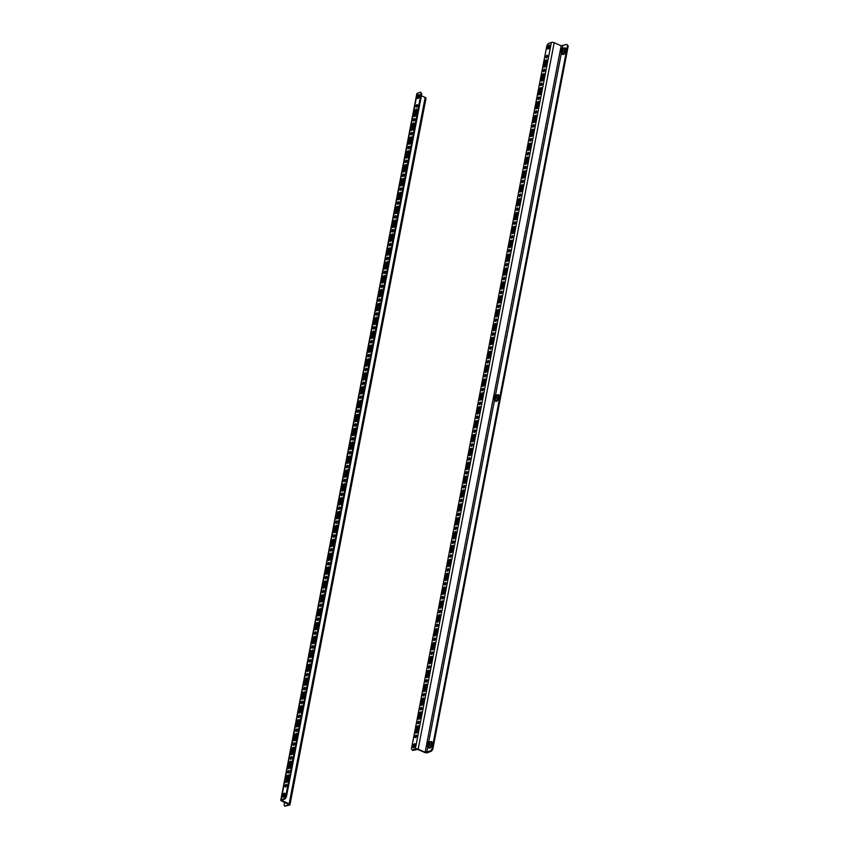 <?xml version="1.0" encoding="UTF-8"?>
<svg xmlns="http://www.w3.org/2000/svg" width="849" height="849" viewBox="0 0 849 849"><rect width="100%" height="100%" fill="white"/><g stroke="black" fill="none" stroke-linecap="round" stroke-linejoin="round"><path stroke-width="1.27" d="M547.467 47.533A2.133 1.019 113.6 0 1 549.526 45.124A2.133 1.019 113.6 0 1 549.887 46.61A2.133 1.019 113.6 0 1 547.817 49.03A2.133 1.019 113.6 0 1 547.467 47.533M548.252 49.03A2.133 1.019 113.6 0 1 548.199 47.852A2.133 1.019 113.6 0 1 549.834 45.443M547.467 56.278A1.369 0.658 -66.4 0 0 547.234 55.323A1.369 0.658 -66.4 0 0 545.907 56.872A1.369 0.658 -66.4 0 0 546.14 57.828A1.369 0.658 -66.4 0 0 547.467 56.278M547.488 55.737A1.369 0.658 -66.4 0 0 546.639 57.191A1.369 0.658 -66.4 0 0 546.618 57.732M544.793 70.149A1.369 0.658 -66.4 0 0 544.559 69.194A1.369 0.658 -66.4 0 0 543.233 70.743A1.369 0.658 -66.4 0 0 543.466 71.709A1.369 0.658 -66.4 0 0 544.793 70.149M544.814 69.607A1.369 0.658 -66.4 0 0 543.965 71.061A1.369 0.658 -66.4 0 0 543.944 71.603M542.118 84.03A1.369 0.658 -66.4 0 0 541.895 83.064A1.369 0.658 -66.4 0 0 540.558 84.613A1.369 0.658 -66.4 0 0 540.792 85.579A1.369 0.658 -66.4 0 0 542.118 84.03M542.15 83.489A1.369 0.658 -66.4 0 0 541.301 84.942A1.369 0.658 -66.4 0 0 541.269 85.484M539.455 97.9A1.369 0.658 -66.4 0 0 539.221 96.935A1.369 0.658 -66.4 0 0 537.895 98.495A1.369 0.658 -66.4 0 0 538.117 99.45A1.369 0.658 -66.4 0 0 539.455 97.9M539.476 97.359A1.369 0.658 -66.4 0 0 538.627 98.813A1.369 0.658 -66.4 0 0 538.606 99.354M536.78 111.771A1.369 0.658 -66.4 0 0 536.547 110.816A1.369 0.658 -66.4 0 0 535.22 112.365A1.369 0.658 -66.4 0 0 535.454 113.32A1.369 0.658 -66.4 0 0 536.78 111.771M536.801 111.23A1.369 0.658 -66.4 0 0 535.952 112.684A1.369 0.658 -66.4 0 0 535.931 113.225M534.106 125.652A1.369 0.658 -66.4 0 0 533.872 124.686A1.369 0.658 -66.4 0 0 532.546 126.236A1.369 0.658 -66.4 0 0 532.779 127.201A1.369 0.658 -66.4 0 0 534.106 125.652M534.127 125.111A1.369 0.658 -66.4 0 0 533.278 126.565A1.369 0.658 -66.4 0 0 533.257 127.095M531.432 139.523A1.369 0.658 -66.4 0 0 531.209 138.557A1.369 0.658 -66.4 0 0 529.872 140.117A1.369 0.658 -66.4 0 0 530.105 141.072A1.369 0.658 -66.4 0 0 531.432 139.523M531.463 138.981A1.369 0.658 -66.4 0 0 530.614 140.435A1.369 0.658 -66.4 0 0 530.583 140.976M528.768 153.393A1.369 0.658 -66.4 0 0 528.534 152.438A1.369 0.658 -66.4 0 0 527.208 153.987A1.369 0.658 -66.4 0 0 527.431 154.942A1.369 0.658 -66.4 0 0 528.768 153.393M528.789 152.852A1.369 0.658 -66.4 0 0 527.94 154.306A1.369 0.658 -66.4 0 0 527.919 154.847M526.093 167.264A1.369 0.658 -66.4 0 0 525.86 166.308A1.369 0.658 -66.4 0 0 524.533 167.858A1.369 0.658 -66.4 0 0 524.767 168.824A1.369 0.658 -66.4 0 0 526.093 167.264M526.115 166.733A1.369 0.658 -66.4 0 0 525.266 168.187A1.369 0.658 -66.4 0 0 525.244 168.718M523.419 181.145A1.369 0.658 -66.4 0 0 523.186 180.179A1.369 0.658 -66.4 0 0 521.859 181.739A1.369 0.658 -66.4 0 0 522.093 182.694A1.369 0.658 -66.4 0 0 523.419 181.145M523.44 180.604A1.369 0.658 -66.4 0 0 522.591 182.057A1.369 0.658 -66.4 0 0 522.57 182.599M520.745 195.015A1.369 0.658 -66.4 0 0 520.522 194.06A1.369 0.658 -66.4 0 0 519.185 195.61A1.369 0.658 -66.4 0 0 519.418 196.565A1.369 0.658 -66.4 0 0 520.745 195.015M520.777 194.474A1.369 0.658 -66.4 0 0 519.928 195.928A1.369 0.658 -66.4 0 0 519.896 196.469M518.081 208.886A1.369 0.658 -66.4 0 0 517.848 207.931A1.369 0.658 -66.4 0 0 516.521 209.48A1.369 0.658 -66.4 0 0 516.744 210.446A1.369 0.658 -66.4 0 0 518.081 208.886M518.102 208.355A1.369 0.658 -66.4 0 0 517.253 209.799A1.369 0.658 -66.4 0 0 517.232 210.34M515.407 222.767A1.369 0.658 -66.4 0 0 515.173 221.801A1.369 0.658 -66.4 0 0 513.847 223.351A1.369 0.658 -66.4 0 0 514.08 224.316A1.369 0.658 -66.4 0 0 515.407 222.767M515.428 222.226A1.369 0.658 -66.4 0 0 514.579 223.68A1.369 0.658 -66.4 0 0 514.558 224.221M512.732 236.638A1.369 0.658 -66.4 0 0 512.499 235.682A1.369 0.658 -66.4 0 0 511.172 237.232A1.369 0.658 -66.4 0 0 511.406 238.187A1.369 0.658 -66.4 0 0 512.732 236.638M512.754 236.096A1.369 0.658 -66.4 0 0 511.905 237.55A1.369 0.658 -66.4 0 0 511.883 238.091M510.058 250.508A1.369 0.658 -66.4 0 0 509.835 249.553A1.369 0.658 -66.4 0 0 508.498 251.102A1.369 0.658 -66.4 0 0 508.731 252.057A1.369 0.658 -66.4 0 0 510.058 250.508M510.09 249.967A1.369 0.658 -66.4 0 0 509.241 251.421A1.369 0.658 -66.4 0 0 509.209 251.962M507.394 264.389A1.369 0.658 -66.4 0 0 507.161 263.423A1.369 0.658 -66.4 0 0 505.834 264.973A1.369 0.658 -66.4 0 0 506.057 265.939A1.369 0.658 -66.4 0 0 507.394 264.389M507.415 263.848A1.369 0.658 -66.4 0 0 506.566 265.302A1.369 0.658 -66.4 0 0 506.545 265.833M504.72 278.26A1.369 0.658 -66.4 0 0 504.486 277.294A1.369 0.658 -66.4 0 0 503.16 278.854A1.369 0.658 -66.4 0 0 503.393 279.809A1.369 0.658 -66.4 0 0 504.72 278.26M504.741 277.719A1.369 0.658 -66.4 0 0 503.892 279.172A1.369 0.658 -66.4 0 0 503.871 279.714M502.046 292.13A1.369 0.658 -66.4 0 0 501.812 291.175A1.369 0.658 -66.4 0 0 500.486 292.725A1.369 0.658 -66.4 0 0 500.719 293.68A1.369 0.658 -66.4 0 0 502.046 292.13M502.067 291.589A1.369 0.658 -66.4 0 0 501.218 293.043A1.369 0.658 -66.4 0 0 501.197 293.584M499.371 306.001A1.369 0.658 -66.4 0 0 499.148 305.046A1.369 0.658 -66.4 0 0 497.811 306.595A1.369 0.658 -66.4 0 0 498.045 307.561A1.369 0.658 -66.4 0 0 499.371 306.001M499.403 305.47A1.369 0.658 -66.4 0 0 498.554 306.924A1.369 0.658 -66.4 0 0 498.522 307.455M496.707 319.882A1.369 0.658 -66.4 0 0 496.474 318.916A1.369 0.658 -66.4 0 0 495.147 320.476A1.369 0.658 -66.4 0 0 495.37 321.431A1.369 0.658 -66.4 0 0 496.707 319.882M496.729 319.341A1.369 0.658 -66.4 0 0 495.88 320.795A1.369 0.658 -66.4 0 0 495.858 321.336M494.033 333.753A1.369 0.658 -66.4 0 0 493.8 332.797A1.369 0.658 -66.4 0 0 492.473 334.347A1.369 0.658 -66.4 0 0 492.707 335.302A1.369 0.658 -66.4 0 0 494.033 333.753M494.054 333.211A1.369 0.658 -66.4 0 0 493.205 334.665A1.369 0.658 -66.4 0 0 493.184 335.206M491.359 347.623A1.369 0.658 -66.4 0 0 491.125 346.668A1.369 0.658 -66.4 0 0 489.799 348.217A1.369 0.658 -66.4 0 0 490.032 349.183A1.369 0.658 -66.4 0 0 491.359 347.623M491.38 347.092A1.369 0.658 -66.4 0 0 490.531 348.536A1.369 0.658 -66.4 0 0 490.51 349.077M488.684 361.504A1.369 0.658 -66.4 0 0 488.462 360.538A1.369 0.658 -66.4 0 0 487.124 362.088A1.369 0.658 -66.4 0 0 487.358 363.054A1.369 0.658 -66.4 0 0 488.684 361.504M488.716 360.963A1.369 0.658 -66.4 0 0 487.867 362.417A1.369 0.658 -66.4 0 0 487.835 362.958M486.021 375.375A1.369 0.658 -66.4 0 0 485.787 374.42A1.369 0.658 -66.4 0 0 484.461 375.969A1.369 0.658 -66.4 0 0 484.683 376.924A1.369 0.658 -66.4 0 0 486.021 375.375M486.042 374.834A1.369 0.658 -66.4 0 0 485.193 376.287A1.369 0.658 -66.4 0 0 485.172 376.829M483.346 389.245A1.369 0.658 -66.4 0 0 483.113 388.29A1.369 0.658 -66.4 0 0 481.786 389.84A1.369 0.658 -66.4 0 0 482.02 390.805A1.369 0.658 -66.4 0 0 483.346 389.245M483.368 388.704A1.369 0.658 -66.4 0 0 482.519 390.158A1.369 0.658 -66.4 0 0 482.497 390.699M480.672 403.126A1.369 0.658 -66.4 0 0 480.438 402.161A1.369 0.658 -66.4 0 0 479.112 403.71A1.369 0.658 -66.4 0 0 479.345 404.676A1.369 0.658 -66.4 0 0 480.672 403.126M480.693 402.585A1.369 0.658 -66.4 0 0 479.844 404.039A1.369 0.658 -66.4 0 0 479.823 404.58M477.998 416.997A1.369 0.658 -66.4 0 0 477.775 416.031A1.369 0.658 -66.4 0 0 476.448 417.591A1.369 0.658 -66.4 0 0 476.671 418.546A1.369 0.658 -66.4 0 0 477.998 416.997M478.029 416.456A1.369 0.658 -66.4 0 0 477.18 417.91A1.369 0.658 -66.4 0 0 477.149 418.451M475.334 430.868A1.369 0.658 -66.4 0 0 475.1 429.912A1.369 0.658 -66.4 0 0 473.774 431.462A1.369 0.658 -66.4 0 0 473.997 432.417A1.369 0.658 -66.4 0 0 475.334 430.868M475.355 430.326A1.369 0.658 -66.4 0 0 474.506 431.78A1.369 0.658 -66.4 0 0 474.485 432.321M472.66 444.749A1.369 0.658 -66.4 0 0 472.426 443.783A1.369 0.658 -66.4 0 0 471.099 445.332A1.369 0.658 -66.4 0 0 471.333 446.298A1.369 0.658 -66.4 0 0 472.66 444.749M472.681 444.207A1.369 0.658 -66.4 0 0 471.832 445.661A1.369 0.658 -66.4 0 0 471.811 446.192M469.985 458.619A1.369 0.658 -66.4 0 0 469.762 457.653A1.369 0.658 -66.4 0 0 468.425 459.213A1.369 0.658 -66.4 0 0 468.659 460.169A1.369 0.658 -66.4 0 0 469.985 458.619M470.006 458.078A1.369 0.658 -66.4 0 0 469.157 459.532A1.369 0.658 -66.4 0 0 469.136 460.073M467.311 472.49A1.369 0.658 -66.4 0 0 467.088 471.535A1.369 0.658 -66.4 0 0 465.761 473.084A1.369 0.658 -66.4 0 0 465.984 474.039A1.369 0.658 -66.4 0 0 467.311 472.49M467.343 471.948A1.369 0.658 -66.4 0 0 466.494 473.402A1.369 0.658 -66.4 0 0 466.462 473.944M464.647 486.36A1.369 0.658 -66.4 0 0 464.414 485.405A1.369 0.658 -66.4 0 0 463.087 486.955A1.369 0.658 -66.4 0 0 463.31 487.92A1.369 0.658 -66.4 0 0 464.647 486.36M464.668 485.83A1.369 0.658 -66.4 0 0 463.819 487.273A1.369 0.658 -66.4 0 0 463.798 487.814M461.973 500.241A1.369 0.658 -66.4 0 0 461.739 499.276A1.369 0.658 -66.4 0 0 460.413 500.836A1.369 0.658 -66.4 0 0 460.646 501.791A1.369 0.658 -66.4 0 0 461.973 500.241M461.994 499.7A1.369 0.658 -66.4 0 0 461.145 501.154A1.369 0.658 -66.4 0 0 461.124 501.695M459.298 514.112A1.369 0.658 -66.4 0 0 459.076 513.157A1.369 0.658 -66.4 0 0 457.738 514.706A1.369 0.658 -66.4 0 0 457.972 515.661A1.369 0.658 -66.4 0 0 459.298 514.112M459.32 513.571A1.369 0.658 -66.4 0 0 458.471 515.025A1.369 0.658 -66.4 0 0 458.449 515.566M456.624 527.982A1.369 0.658 -66.4 0 0 456.401 527.027A1.369 0.658 -66.4 0 0 455.075 528.577A1.369 0.658 -66.4 0 0 455.297 529.543A1.369 0.658 -66.4 0 0 456.624 527.982M456.656 527.452A1.369 0.658 -66.4 0 0 455.807 528.895A1.369 0.658 -66.4 0 0 455.786 529.436M453.96 541.864A1.369 0.658 -66.4 0 0 453.727 540.898A1.369 0.658 -66.4 0 0 452.4 542.447A1.369 0.658 -66.4 0 0 452.623 543.413A1.369 0.658 -66.4 0 0 453.96 541.864M453.982 541.322A1.369 0.658 -66.4 0 0 453.133 542.776A1.369 0.658 -66.4 0 0 453.111 543.318M451.286 555.734A1.369 0.658 -66.4 0 0 451.052 554.779A1.369 0.658 -66.4 0 0 449.726 556.328A1.369 0.658 -66.4 0 0 449.959 557.284A1.369 0.658 -66.4 0 0 451.286 555.734M451.307 555.193A1.369 0.658 -66.4 0 0 450.458 556.647A1.369 0.658 -66.4 0 0 450.437 557.188M448.612 569.605A1.369 0.658 -66.4 0 0 448.389 568.65A1.369 0.658 -66.4 0 0 447.052 570.199A1.369 0.658 -66.4 0 0 447.285 571.154A1.369 0.658 -66.4 0 0 448.612 569.605M448.633 569.063A1.369 0.658 -66.4 0 0 447.784 570.517A1.369 0.658 -66.4 0 0 447.763 571.059M445.937 583.486A1.369 0.658 -66.4 0 0 445.714 582.52A1.369 0.658 -66.4 0 0 444.388 584.07A1.369 0.658 -66.4 0 0 444.611 585.035A1.369 0.658 -66.4 0 0 445.937 583.486M445.969 582.945A1.369 0.658 -66.4 0 0 445.12 584.399A1.369 0.658 -66.4 0 0 445.099 584.929M443.274 597.356A1.369 0.658 -66.4 0 0 443.04 596.391A1.369 0.658 -66.4 0 0 441.713 597.951A1.369 0.658 -66.4 0 0 441.936 598.906A1.369 0.658 -66.4 0 0 443.274 597.356M443.295 596.815A1.369 0.658 -66.4 0 0 442.446 598.269A1.369 0.658 -66.4 0 0 442.425 598.81M440.599 611.227A1.369 0.658 -66.4 0 0 440.366 610.272A1.369 0.658 -66.4 0 0 439.039 611.821A1.369 0.658 -66.4 0 0 439.273 612.776A1.369 0.658 -66.4 0 0 440.599 611.227M440.62 610.686A1.369 0.658 -66.4 0 0 439.771 612.14A1.369 0.658 -66.4 0 0 439.75 612.681M437.925 625.097A1.369 0.658 -66.4 0 0 437.702 624.142A1.369 0.658 -66.4 0 0 436.365 625.692A1.369 0.658 -66.4 0 0 436.598 626.658A1.369 0.658 -66.4 0 0 437.925 625.097M437.946 624.567A1.369 0.658 -66.4 0 0 437.097 626.021A1.369 0.658 -66.4 0 0 437.076 626.551M435.25 638.979A1.369 0.658 -66.4 0 0 435.028 638.013A1.369 0.658 -66.4 0 0 433.701 639.573A1.369 0.658 -66.4 0 0 433.924 640.528A1.369 0.658 -66.4 0 0 435.25 638.979M435.282 638.437A1.369 0.658 -66.4 0 0 434.433 639.891A1.369 0.658 -66.4 0 0 434.412 640.433M432.587 652.849A1.369 0.658 -66.4 0 0 432.353 651.894A1.369 0.658 -66.4 0 0 431.027 653.443A1.369 0.658 -66.4 0 0 431.25 654.399A1.369 0.658 -66.4 0 0 432.587 652.849M432.608 652.308A1.369 0.658 -66.4 0 0 431.759 653.762A1.369 0.658 -66.4 0 0 431.738 654.303M429.912 666.72A1.369 0.658 -66.4 0 0 429.679 665.765A1.369 0.658 -66.4 0 0 428.352 667.314A1.369 0.658 -66.4 0 0 428.586 668.28A1.369 0.658 -66.4 0 0 429.912 666.72M429.934 666.189A1.369 0.658 -66.4 0 0 429.085 667.632A1.369 0.658 -66.4 0 0 429.063 668.174M427.238 680.601A1.369 0.658 -66.4 0 0 427.015 679.635A1.369 0.658 -66.4 0 0 425.678 681.185A1.369 0.658 -66.4 0 0 425.911 682.15A1.369 0.658 -66.4 0 0 427.238 680.601M427.259 680.06A1.369 0.658 -66.4 0 0 426.421 681.514A1.369 0.658 -66.4 0 0 426.389 682.055M424.564 694.471A1.369 0.658 -66.4 0 0 424.341 693.516A1.369 0.658 -66.4 0 0 423.014 695.066A1.369 0.658 -66.4 0 0 423.237 696.021A1.369 0.658 -66.4 0 0 424.564 694.471M424.596 693.93A1.369 0.658 -66.4 0 0 423.747 695.384A1.369 0.658 -66.4 0 0 423.725 695.925M421.9 708.342A1.369 0.658 -66.4 0 0 421.666 707.387A1.369 0.658 -66.4 0 0 420.34 708.936A1.369 0.658 -66.4 0 0 420.563 709.902A1.369 0.658 -66.4 0 0 421.9 708.342M421.921 707.801A1.369 0.658 -66.4 0 0 421.072 709.255A1.369 0.658 -66.4 0 0 421.051 709.796M419.226 722.223A1.369 0.658 -66.4 0 0 418.992 721.257A1.369 0.658 -66.4 0 0 417.666 722.807A1.369 0.658 -66.4 0 0 417.899 723.773A1.369 0.658 -66.4 0 0 419.226 722.223M419.247 721.682A1.369 0.658 -66.4 0 0 418.398 723.136A1.369 0.658 -66.4 0 0 418.377 723.666M416.551 736.094A1.369 0.658 -66.4 0 0 416.328 735.128A1.369 0.658 -66.4 0 0 414.991 736.688A1.369 0.658 -66.4 0 0 415.225 737.643A1.369 0.658 -66.4 0 0 416.551 736.094M416.572 735.552A1.369 0.658 -66.4 0 0 415.734 737.006A1.369 0.658 -66.4 0 0 415.702 737.548M415.341 745.295A2.133 1.019 -66.4 0 0 414.981 743.798A2.133 1.019 -66.4 0 0 412.922 746.218A2.133 1.019 -66.4 0 0 413.272 747.714A2.133 1.019 -66.4 0 0 415.341 745.295M415.288 744.117A2.133 1.019 -66.4 0 0 413.654 746.536A2.133 1.019 -66.4 0 0 413.707 747.714M566.771 44.413L568.225 45.995L566.771 44.413L561.168 45.782L554.195 42.726A2.059 0.764 -169.1 0 0 551.372 42.45L548.21 43.649L546.852 45.708L411.447 748.829L412.901 750.42L417.634 749.38L424.606 752.426A2.059 0.764 10.9 0 0 427.429 752.713L431.462 751.185L430.73 750.856L425.126 752.235L418.154 749.179A2.059 0.764 -169.1 0 0 415.331 748.903L412.168 750.102M430.73 750.856L432.088 748.797L432.82 749.126L568.225 45.995M432.82 749.126L431.462 751.185M432.088 748.797L567.482 45.676M546.714 59.78L545.323 60.311L543.986 67.241L545.376 66.721L546.714 59.78M544.039 73.651L542.649 74.181L541.322 81.111L542.702 80.591L544.039 73.651M541.365 87.532L539.985 88.052L538.648 94.992L540.028 94.462L541.365 87.532M538.701 101.402L537.311 101.922L535.974 108.863L537.364 108.343L538.701 101.402M536.027 115.273L534.637 115.804L533.299 122.734L534.69 122.214L536.027 115.273M533.352 129.144L531.962 129.674L530.636 136.615L532.015 136.084L533.352 129.144M530.678 143.025L529.298 143.545L527.961 150.485L529.341 149.955L530.678 143.025M528.014 156.895L526.624 157.426L525.287 164.356L526.677 163.836L528.014 156.895M525.34 170.766L523.95 171.296L522.613 178.237L524.003 177.706L525.34 170.766M522.666 184.647L521.275 185.167L519.949 192.107L521.328 191.577L522.666 184.647M519.991 198.517L518.612 199.048L517.274 205.978L518.654 205.458L519.991 198.517M517.328 212.388L515.937 212.919L514.6 219.859L515.99 219.329L517.328 212.388M514.653 226.269L513.263 226.789L511.926 233.73L513.316 233.199L514.653 226.269M511.979 240.14L510.589 240.66L509.262 247.6L510.642 247.08L511.979 240.14M509.304 254.01L507.925 254.541L506.588 261.471L507.967 260.951L509.304 254.01M506.641 267.891L505.251 268.411L503.913 275.352L505.304 274.821L506.641 267.891M503.966 281.762L502.576 282.282L501.239 289.222L502.629 288.692L503.966 281.762M501.292 295.632L499.902 296.163L498.575 303.093L499.955 302.573L501.292 295.632M498.618 309.503L497.238 310.034L495.901 316.974L497.281 316.444L498.618 309.503M495.954 323.384L494.564 323.904L493.227 330.845L494.617 330.314L495.954 323.384M493.28 337.255L491.889 337.785L490.552 344.715L491.942 344.195L493.28 337.255M490.605 351.125L489.215 351.656L487.888 358.596L489.268 358.066L490.605 351.125M487.931 365.006L486.551 365.526L485.214 372.467L486.594 371.936L487.931 365.006M485.267 378.877L483.877 379.407L482.54 386.337L483.93 385.817L485.267 378.877M482.593 392.747L481.203 393.278L479.865 400.208L481.256 399.688L482.593 392.747M479.918 406.629L478.528 407.149L477.202 414.089L478.581 413.559L479.918 406.629M477.244 420.499L475.864 421.019L474.527 427.96L475.907 427.429L477.244 420.499M474.58 434.37L473.19 434.9L471.853 441.83L473.243 441.31L474.58 434.37M471.906 448.24L470.516 448.771L469.179 455.711L470.569 455.181L471.906 448.24M469.232 462.121L467.841 462.641L466.515 469.582L467.895 469.051L469.232 462.121M466.557 475.992L465.178 476.522L463.841 483.452L465.22 482.932L466.557 475.992M463.894 489.862L462.503 490.393L461.166 497.334L462.556 496.803L463.894 489.862M461.219 503.744L459.829 504.264L458.492 511.204L459.882 510.673L461.219 503.744M458.545 517.614L457.155 518.145L455.828 525.075L457.208 524.555L458.545 517.614M455.871 531.485L454.491 532.015L453.154 538.945L454.533 538.425L455.871 531.485M453.207 545.366L451.817 545.886L450.479 552.826L451.87 552.296L453.207 545.366M450.532 559.236L449.142 559.756L447.805 566.697L449.195 566.177L450.532 559.236M447.858 573.107L446.478 573.637L445.141 580.567L446.521 580.047L447.858 573.107M445.184 586.977L443.804 587.508L442.467 594.449L443.847 593.918L445.184 586.977M442.52 600.859L441.13 601.379L439.793 608.319L441.183 607.788L442.52 600.859M439.846 614.729L438.455 615.26L437.118 622.19L438.509 621.67L439.846 614.729M437.171 628.6L435.792 629.13L434.455 636.071L435.834 635.54L437.171 628.6M434.497 642.481L433.117 643.001L431.78 649.941L433.17 649.411L434.497 642.481M431.833 656.351L430.443 656.882L429.106 663.812L430.496 663.292L431.833 656.351M429.159 670.222L427.769 670.752L426.431 677.693L427.822 677.162L429.159 670.222M426.485 684.103L425.105 684.623L423.768 691.564L425.147 691.033L426.485 684.103M423.81 697.974L422.431 698.494L421.093 705.434L422.484 704.914L423.81 697.974M421.146 711.844L419.756 712.375L418.419 719.305L419.809 718.785L421.146 711.844M418.472 725.725L417.082 726.245L415.745 733.186L417.135 732.655L418.472 725.725M418.345 726.373L416.604 732.857M421.019 712.491L419.279 718.986M423.693 698.621L421.953 705.105M426.357 684.75L424.627 691.235M429.032 670.869L427.291 677.364M431.706 656.999L429.965 663.494M434.38 643.128L432.64 649.612M437.044 629.247L435.314 635.742M439.718 615.376L437.978 621.871M442.393 601.506L440.652 607.99M445.067 587.625L443.327 594.12M447.731 573.754L446.001 580.249M450.405 559.884L448.665 566.368M453.079 546.013L451.339 552.497M455.754 532.132L454.013 538.627M458.418 518.261L456.688 524.746M461.092 504.391L459.351 510.875M463.766 490.51L462.026 497.005M466.441 476.639L464.7 483.134M469.104 462.769L467.375 469.253M471.779 448.888L470.038 455.382M474.453 435.017L472.713 441.512M477.127 421.146L475.387 427.631M479.791 407.276L478.061 413.76M482.465 393.395L480.725 399.89M485.14 379.524L483.399 386.008M487.814 365.654L486.074 372.138M490.478 351.773L488.748 358.267M493.152 337.902L491.412 344.397M495.827 324.031L494.086 330.516M498.501 310.15L496.761 316.645M501.165 296.28L499.435 302.775M503.839 282.409L502.099 288.893M506.513 268.539L504.773 275.023M509.188 254.658L507.447 261.152M511.851 240.787L510.122 247.271M514.526 226.916L512.785 233.401M517.2 213.035L515.46 219.53M519.875 199.165L518.134 205.649M522.538 185.294L520.798 191.778M525.213 171.413L523.472 177.908M527.887 157.543L526.147 164.037M530.561 143.672L528.821 150.156M533.225 129.791L531.485 136.286M535.899 115.92L534.159 122.415M538.574 102.05L536.833 108.534M541.248 88.179L539.508 94.663M543.912 74.298L542.171 80.793M546.586 60.428L544.846 66.912M417.814 726.564L417.082 726.245M420.488 712.693L419.756 712.375M423.163 698.823L422.431 698.494M425.837 684.941L425.105 684.623M428.501 671.071L427.769 670.752M431.175 657.2L430.443 656.882M433.85 643.33L433.117 643.001M436.524 629.449L435.792 629.13M439.188 615.578L438.455 615.26M441.862 601.708L441.13 601.379M444.536 587.826L443.804 587.508M447.211 573.956L446.478 573.637M449.874 560.085L449.142 559.756M452.549 546.204L451.817 545.886M455.223 532.334L454.491 532.015M457.898 518.463L457.155 518.145M460.561 504.593L459.829 504.264M463.236 490.711L462.503 490.393M465.91 476.841L465.178 476.522M468.584 462.97L467.841 462.641M471.248 449.089L470.516 448.771M473.922 435.219L473.19 434.9M476.597 421.348L475.864 421.019M479.271 407.467L478.528 407.149M481.935 393.596L481.203 393.278M484.609 379.726L483.877 379.407M487.284 365.845L486.551 365.526M489.958 351.974L489.215 351.656M492.622 338.104L491.889 337.785M495.296 324.233L494.564 323.904M497.97 310.352L497.238 310.034M500.645 296.481L499.902 296.163M503.308 282.611L502.576 282.282M505.983 268.73L505.251 268.411M508.657 254.859L507.925 254.541M511.331 240.989L510.589 240.66M513.995 227.108L513.263 226.789M516.67 213.237L515.937 212.919M519.344 199.366L518.612 199.048M522.018 185.496L521.275 185.167M524.682 171.615L523.95 171.296M527.356 157.744L526.624 157.426M530.031 143.874L529.298 143.545M532.705 129.993L531.962 129.674M535.369 116.122L534.637 115.804M538.043 102.251L537.311 101.922M540.717 88.37L539.985 88.052M543.392 74.5L542.649 74.181M546.056 60.629L545.323 60.311M428.989 743.607A1.528 0.732 -66.4 0 0 429.021 743.289A1.528 0.732 -66.4 0 0 428.289 742.588A1.528 0.732 -66.4 0 0 427.259 744.265A1.528 0.732 -66.4 0 0 428.267 745.029A1.528 0.732 -66.4 0 0 428.989 743.607M428.321 744.966A1.284 0.616 113.6 0 1 427.747 745.167A1.284 0.616 113.6 0 1 427.535 744.265A1.284 0.616 113.6 0 1 428.766 742.822A1.284 0.616 113.6 0 1 429.021 743.374M431.154 745.528L429.509 744.796L427.875 746.6L429.435 747.438L430.942 745.422L431.43 742.864L430.294 742.1L431.674 742.833L431.154 745.528L429.435 747.438L428.236 746.642M427.875 746.6L426.729 745.846L426.739 744.456L426.729 745.846M430.475 742.037L428.862 741.474L429.997 742.228L429.509 744.796M427.8 742.27A2.441 1.167 -66.4 0 0 426.739 744.456A2.441 1.167 -66.4 0 0 426.676 745.252A2.441 1.167 -66.4 0 0 427.058 746.122A2.441 1.167 -66.4 0 0 428.448 745.592A2.441 1.167 -66.4 0 0 429.509 743.406A2.441 1.167 -66.4 0 0 429.18 741.75A2.441 1.167 -66.4 0 0 428.108 741.973A2.441 1.167 -66.4 0 0 427.8 742.27L428.862 741.474M431.674 742.833L429.997 742.228M495.774 396.759A1.528 0.732 -66.4 0 0 495.816 396.451A1.528 0.732 -66.4 0 0 495.073 395.751A1.528 0.732 -66.4 0 0 494.044 397.417A1.528 0.732 -66.4 0 0 495.052 398.192A1.528 0.732 -66.4 0 0 495.774 396.759M495.116 398.128A1.284 0.616 113.6 0 1 494.532 398.319A1.284 0.616 113.6 0 1 494.32 397.428A1.284 0.616 113.6 0 1 495.561 395.974A1.284 0.616 113.6 0 1 495.816 396.536M497.949 398.69L496.294 397.948L494.659 399.762L496.23 400.59L497.737 398.584L498.225 396.016L497.27 395.188L498.469 395.984L497.949 398.69L496.23 400.59L495.031 399.794M494.659 399.762L493.524 399.009L493.524 397.619L493.524 399.009M497.27 395.188L495.646 394.636L496.792 395.39L496.294 397.948M494.585 395.432A2.441 1.167 -66.4 0 0 493.524 397.619A2.441 1.167 -66.4 0 0 493.471 398.414A2.441 1.167 -66.4 0 0 493.853 399.274A2.441 1.167 -66.4 0 0 495.232 398.743A2.441 1.167 -66.4 0 0 496.294 396.568A2.441 1.167 -66.4 0 0 495.975 394.902A2.441 1.167 -66.4 0 0 494.903 395.125A2.441 1.167 -66.4 0 0 494.585 395.432L495.646 394.636M498.469 395.984L496.792 395.39M562.569 49.921A1.528 0.732 -66.4 0 0 562.611 49.603A1.528 0.732 -66.4 0 0 561.868 48.902A1.528 0.732 -66.4 0 0 560.839 50.569A1.528 0.732 -66.4 0 0 561.847 51.343A1.528 0.732 -66.4 0 0 562.569 49.921M561.911 51.28A1.284 0.616 113.6 0 1 561.327 51.481A1.284 0.616 113.6 0 1 561.115 50.579A1.284 0.616 113.6 0 1 562.356 49.136A1.284 0.616 113.6 0 1 562.6 49.688M564.734 51.842L563.089 51.11L561.454 52.914L563.014 53.742L564.521 51.736L565.02 49.168L563.874 48.414L565.254 49.146L564.734 51.842L563.014 53.742L561.815 52.946M561.454 52.914L560.319 52.16L560.319 50.77L560.319 52.16M564.054 48.351L562.441 47.788L563.577 48.542L563.089 51.11M561.38 48.584A2.441 1.167 -66.4 0 0 560.319 50.77A2.441 1.167 -66.4 0 0 560.255 51.566A2.441 1.167 -66.4 0 0 560.637 52.426A2.441 1.167 -66.4 0 0 562.027 51.906A2.441 1.167 -66.4 0 0 563.089 49.72A2.441 1.167 -66.4 0 0 562.77 48.064A2.441 1.167 -66.4 0 0 561.698 48.287A2.441 1.167 -66.4 0 0 561.38 48.584L562.441 47.788M565.254 49.146L563.577 48.542M285.052 794.749A2.133 1.019 113.6 0 1 282.993 797.158A2.133 1.019 113.6 0 1 282.632 795.672A2.133 1.019 113.6 0 1 284.702 793.253A2.133 1.019 113.6 0 1 285.052 794.749M283.428 797.169A2.133 1.019 113.6 0 1 283.364 795.991A2.133 1.019 113.6 0 1 284.999 793.571M285.052 786.004A1.369 0.658 -66.4 0 0 285.285 786.959A1.369 0.658 -66.4 0 0 286.612 785.41A1.369 0.658 -66.4 0 0 286.378 784.455A1.369 0.658 -66.4 0 0 285.052 786.004M286.633 784.869A1.369 0.658 -66.4 0 0 285.784 786.323A1.369 0.658 -66.4 0 0 285.763 786.864M287.726 772.134A1.369 0.658 -66.4 0 0 287.96 773.089A1.369 0.658 -66.4 0 0 289.286 771.539A1.369 0.658 -66.4 0 0 289.053 770.574A1.369 0.658 -66.4 0 0 287.726 772.134M289.307 770.998A1.369 0.658 -66.4 0 0 288.458 772.452A1.369 0.658 -66.4 0 0 288.437 772.993M290.4 758.253A1.369 0.658 -66.4 0 0 290.623 759.218A1.369 0.658 -66.4 0 0 291.96 757.669A1.369 0.658 -66.4 0 0 291.727 756.703A1.369 0.658 -66.4 0 0 290.4 758.253M291.982 757.128A1.369 0.658 -66.4 0 0 291.133 758.582A1.369 0.658 -66.4 0 0 291.111 759.112M293.064 744.382A1.369 0.658 -66.4 0 0 293.298 745.337A1.369 0.658 -66.4 0 0 294.624 743.788A1.369 0.658 -66.4 0 0 294.401 742.833A1.369 0.658 -66.4 0 0 293.064 744.382M294.656 743.246A1.369 0.658 -66.4 0 0 293.807 744.7A1.369 0.658 -66.4 0 0 293.775 745.242M295.739 730.511A1.369 0.658 -66.4 0 0 295.972 731.467A1.369 0.658 -66.4 0 0 297.299 729.917A1.369 0.658 -66.4 0 0 297.065 728.951A1.369 0.658 -66.4 0 0 295.739 730.511M297.32 729.376A1.369 0.658 -66.4 0 0 296.471 730.83A1.369 0.658 -66.4 0 0 296.45 731.371M298.413 716.63A1.369 0.658 -66.4 0 0 298.646 717.596A1.369 0.658 -66.4 0 0 299.973 716.047A1.369 0.658 -66.4 0 0 299.739 715.081A1.369 0.658 -66.4 0 0 298.413 716.63M299.994 715.505A1.369 0.658 -66.4 0 0 299.145 716.959A1.369 0.658 -66.4 0 0 299.124 717.501M301.087 702.76A1.369 0.658 -66.4 0 0 301.31 703.725A1.369 0.658 -66.4 0 0 302.647 702.165A1.369 0.658 -66.4 0 0 302.414 701.21A1.369 0.658 -66.4 0 0 301.087 702.76M302.668 701.624A1.369 0.658 -66.4 0 0 301.82 703.078A1.369 0.658 -66.4 0 0 301.798 703.619M303.751 688.889A1.369 0.658 -66.4 0 0 303.984 689.844A1.369 0.658 -66.4 0 0 305.311 688.295A1.369 0.658 -66.4 0 0 305.088 687.34A1.369 0.658 -66.4 0 0 303.751 688.889M305.343 687.754A1.369 0.658 -66.4 0 0 304.494 689.208A1.369 0.658 -66.4 0 0 304.462 689.749M306.425 675.019A1.369 0.658 -66.4 0 0 306.659 675.974A1.369 0.658 -66.4 0 0 307.985 674.424A1.369 0.658 -66.4 0 0 307.752 673.459A1.369 0.658 -66.4 0 0 306.425 675.019M308.007 673.883A1.369 0.658 -66.4 0 0 307.158 675.337A1.369 0.658 -66.4 0 0 307.136 675.878M309.1 661.138A1.369 0.658 -66.4 0 0 309.333 662.103A1.369 0.658 -66.4 0 0 310.66 660.543A1.369 0.658 -66.4 0 0 310.426 659.588A1.369 0.658 -66.4 0 0 309.1 661.138M310.681 660.013A1.369 0.658 -66.4 0 0 309.832 661.456A1.369 0.658 -66.4 0 0 309.811 661.997M311.774 647.267A1.369 0.658 -66.4 0 0 311.997 648.222A1.369 0.658 -66.4 0 0 313.334 646.673A1.369 0.658 -66.4 0 0 313.101 645.718A1.369 0.658 -66.4 0 0 311.774 647.267M313.355 646.131A1.369 0.658 -66.4 0 0 312.506 647.585A1.369 0.658 -66.4 0 0 312.485 648.127M314.438 633.396A1.369 0.658 -66.4 0 0 314.671 634.352A1.369 0.658 -66.4 0 0 315.998 632.802A1.369 0.658 -66.4 0 0 315.775 631.836A1.369 0.658 -66.4 0 0 314.438 633.396M316.03 632.261A1.369 0.658 -66.4 0 0 315.181 633.715A1.369 0.658 -66.4 0 0 315.149 634.256M317.112 619.515A1.369 0.658 -66.4 0 0 317.346 620.481A1.369 0.658 -66.4 0 0 318.672 618.932A1.369 0.658 -66.4 0 0 318.439 617.966A1.369 0.658 -66.4 0 0 317.112 619.515M318.693 618.39A1.369 0.658 -66.4 0 0 317.844 619.844A1.369 0.658 -66.4 0 0 317.823 620.375M319.786 605.645A1.369 0.658 -66.4 0 0 320.02 606.6A1.369 0.658 -66.4 0 0 321.346 605.05A1.369 0.658 -66.4 0 0 321.113 604.095A1.369 0.658 -66.4 0 0 319.786 605.645M321.368 604.509A1.369 0.658 -66.4 0 0 320.519 605.963A1.369 0.658 -66.4 0 0 320.498 606.504M322.461 591.774A1.369 0.658 -66.4 0 0 322.684 592.729A1.369 0.658 -66.4 0 0 324.021 591.18A1.369 0.658 -66.4 0 0 323.787 590.214A1.369 0.658 -66.4 0 0 322.461 591.774M324.042 590.639A1.369 0.658 -66.4 0 0 323.193 592.093A1.369 0.658 -66.4 0 0 323.172 592.634M325.125 577.893A1.369 0.658 -66.4 0 0 325.358 578.859A1.369 0.658 -66.4 0 0 326.685 577.309A1.369 0.658 -66.4 0 0 326.462 576.344A1.369 0.658 -66.4 0 0 325.125 577.893M326.716 576.768A1.369 0.658 -66.4 0 0 325.867 578.222A1.369 0.658 -66.4 0 0 325.836 578.763M327.799 564.023A1.369 0.658 -66.4 0 0 328.032 564.988A1.369 0.658 -66.4 0 0 329.359 563.428A1.369 0.658 -66.4 0 0 329.125 562.473A1.369 0.658 -66.4 0 0 327.799 564.023M329.38 562.887A1.369 0.658 -66.4 0 0 328.531 564.341A1.369 0.658 -66.4 0 0 328.51 564.882M330.473 550.152A1.369 0.658 -66.4 0 0 330.707 551.107A1.369 0.658 -66.4 0 0 332.033 549.558A1.369 0.658 -66.4 0 0 331.8 548.603A1.369 0.658 -66.4 0 0 330.473 550.152M332.055 549.016A1.369 0.658 -66.4 0 0 331.206 550.47A1.369 0.658 -66.4 0 0 331.184 551.012M333.148 536.271A1.369 0.658 -66.4 0 0 333.37 537.237A1.369 0.658 -66.4 0 0 334.708 535.687A1.369 0.658 -66.4 0 0 334.474 534.721A1.369 0.658 -66.4 0 0 333.148 536.271M334.729 535.146A1.369 0.658 -66.4 0 0 333.88 536.6A1.369 0.658 -66.4 0 0 333.859 537.141M335.811 522.4A1.369 0.658 -66.4 0 0 336.045 523.366A1.369 0.658 -66.4 0 0 337.371 521.806A1.369 0.658 -66.4 0 0 337.149 520.851A1.369 0.658 -66.4 0 0 335.811 522.4M337.403 521.275A1.369 0.658 -66.4 0 0 336.554 522.719A1.369 0.658 -66.4 0 0 336.522 523.26M338.486 508.53A1.369 0.658 -66.4 0 0 338.719 509.485A1.369 0.658 -66.4 0 0 340.046 507.935A1.369 0.658 -66.4 0 0 339.812 506.98A1.369 0.658 -66.4 0 0 338.486 508.53M340.067 507.394A1.369 0.658 -66.4 0 0 339.218 508.848A1.369 0.658 -66.4 0 0 339.197 509.389M341.16 494.659A1.369 0.658 -66.4 0 0 341.394 495.614A1.369 0.658 -66.4 0 0 342.72 494.065A1.369 0.658 -66.4 0 0 342.487 493.099A1.369 0.658 -66.4 0 0 341.16 494.659M342.741 493.524A1.369 0.658 -66.4 0 0 341.892 494.978A1.369 0.658 -66.4 0 0 341.871 495.519M343.834 480.778A1.369 0.658 -66.4 0 0 344.057 481.744A1.369 0.658 -66.4 0 0 345.394 480.184A1.369 0.658 -66.4 0 0 345.161 479.229A1.369 0.658 -66.4 0 0 343.834 480.778M345.416 479.653A1.369 0.658 -66.4 0 0 344.567 481.107A1.369 0.658 -66.4 0 0 344.545 481.638M346.498 466.908A1.369 0.658 -66.4 0 0 346.732 467.863A1.369 0.658 -66.4 0 0 348.058 466.313A1.369 0.658 -66.4 0 0 347.835 465.358A1.369 0.658 -66.4 0 0 346.498 466.908M348.09 465.772A1.369 0.658 -66.4 0 0 347.241 467.226A1.369 0.658 -66.4 0 0 347.209 467.767M349.172 453.037A1.369 0.658 -66.4 0 0 349.406 453.992A1.369 0.658 -66.4 0 0 350.733 452.443A1.369 0.658 -66.4 0 0 350.499 451.477A1.369 0.658 -66.4 0 0 349.172 453.037M350.754 451.901A1.369 0.658 -66.4 0 0 349.905 453.355A1.369 0.658 -66.4 0 0 349.884 453.897M351.847 439.156A1.369 0.658 -66.4 0 0 352.08 440.122A1.369 0.658 -66.4 0 0 353.407 438.572A1.369 0.658 -66.4 0 0 353.173 437.606A1.369 0.658 -66.4 0 0 351.847 439.156M353.428 438.031A1.369 0.658 -66.4 0 0 352.579 439.485A1.369 0.658 -66.4 0 0 352.558 440.015M354.521 425.285A1.369 0.658 -66.4 0 0 354.744 426.24A1.369 0.658 -66.4 0 0 356.081 424.691A1.369 0.658 -66.4 0 0 355.848 423.736A1.369 0.658 -66.4 0 0 354.521 425.285M356.102 424.15A1.369 0.658 -66.4 0 0 355.253 425.604A1.369 0.658 -66.4 0 0 355.232 426.145M357.185 411.415A1.369 0.658 -66.4 0 0 357.418 412.37A1.369 0.658 -66.4 0 0 358.745 410.82A1.369 0.658 -66.4 0 0 358.522 409.865A1.369 0.658 -66.4 0 0 357.185 411.415M358.777 410.279A1.369 0.658 -66.4 0 0 357.928 411.733A1.369 0.658 -66.4 0 0 357.896 412.274M359.859 397.534A1.369 0.658 -66.4 0 0 360.093 398.499A1.369 0.658 -66.4 0 0 361.419 396.95A1.369 0.658 -66.4 0 0 361.186 395.984A1.369 0.658 -66.4 0 0 359.859 397.534M361.441 396.409A1.369 0.658 -66.4 0 0 360.592 397.863A1.369 0.658 -66.4 0 0 360.57 398.404M362.534 383.663A1.369 0.658 -66.4 0 0 362.767 384.629A1.369 0.658 -66.4 0 0 364.094 383.069A1.369 0.658 -66.4 0 0 363.86 382.114A1.369 0.658 -66.4 0 0 362.534 383.663M364.115 382.538A1.369 0.658 -66.4 0 0 363.266 383.981A1.369 0.658 -66.4 0 0 363.245 384.523M365.208 369.793A1.369 0.658 -66.4 0 0 365.431 370.748A1.369 0.658 -66.4 0 0 366.768 369.198A1.369 0.658 -66.4 0 0 366.535 368.243A1.369 0.658 -66.4 0 0 365.208 369.793M366.789 368.657A1.369 0.658 -66.4 0 0 365.94 370.111A1.369 0.658 -66.4 0 0 365.919 370.652M367.872 355.922A1.369 0.658 -66.4 0 0 368.105 356.877A1.369 0.658 -66.4 0 0 369.432 355.328A1.369 0.658 -66.4 0 0 369.209 354.362A1.369 0.658 -66.4 0 0 367.872 355.922M369.464 354.786A1.369 0.658 -66.4 0 0 368.615 356.24A1.369 0.658 -66.4 0 0 368.583 356.782M370.546 342.041A1.369 0.658 -66.4 0 0 370.78 343.007A1.369 0.658 -66.4 0 0 372.106 341.447A1.369 0.658 -66.4 0 0 371.873 340.491A1.369 0.658 -66.4 0 0 370.546 342.041M372.127 340.916A1.369 0.658 -66.4 0 0 371.278 342.359A1.369 0.658 -66.4 0 0 371.257 342.9M373.22 328.17A1.369 0.658 -66.4 0 0 373.454 329.125A1.369 0.658 -66.4 0 0 374.78 327.576A1.369 0.658 -66.4 0 0 374.547 326.621A1.369 0.658 -66.4 0 0 373.22 328.17M374.802 327.035A1.369 0.658 -66.4 0 0 373.953 328.489A1.369 0.658 -66.4 0 0 373.931 329.03M375.895 314.3A1.369 0.658 -66.4 0 0 376.118 315.255A1.369 0.658 -66.4 0 0 377.455 313.706A1.369 0.658 -66.4 0 0 377.221 312.74A1.369 0.658 -66.4 0 0 375.895 314.3M377.476 313.164A1.369 0.658 -66.4 0 0 376.627 314.618A1.369 0.658 -66.4 0 0 376.606 315.159M378.558 300.419A1.369 0.658 -66.4 0 0 378.792 301.384A1.369 0.658 -66.4 0 0 380.119 299.835A1.369 0.658 -66.4 0 0 379.896 298.869A1.369 0.658 -66.4 0 0 378.558 300.419M380.15 299.294A1.369 0.658 -66.4 0 0 379.301 300.748A1.369 0.658 -66.4 0 0 379.27 301.278M381.233 286.548A1.369 0.658 -66.4 0 0 381.466 287.503A1.369 0.658 -66.4 0 0 382.793 285.954A1.369 0.658 -66.4 0 0 382.559 284.999A1.369 0.658 -66.4 0 0 381.233 286.548M382.814 285.413A1.369 0.658 -66.4 0 0 381.965 286.866A1.369 0.658 -66.4 0 0 381.944 287.408M383.907 272.678A1.369 0.658 -66.4 0 0 384.141 273.633A1.369 0.658 -66.4 0 0 385.467 272.083A1.369 0.658 -66.4 0 0 385.234 271.118A1.369 0.658 -66.4 0 0 383.907 272.678M385.488 271.542A1.369 0.658 -66.4 0 0 384.639 272.996A1.369 0.658 -66.4 0 0 384.618 273.537M386.582 258.796A1.369 0.658 -66.4 0 0 386.804 259.762A1.369 0.658 -66.4 0 0 388.142 258.213A1.369 0.658 -66.4 0 0 387.908 257.247A1.369 0.658 -66.4 0 0 386.582 258.796M388.163 257.672A1.369 0.658 -66.4 0 0 387.314 259.125A1.369 0.658 -66.4 0 0 387.293 259.667M389.245 244.926A1.369 0.658 -66.4 0 0 389.479 245.892A1.369 0.658 -66.4 0 0 390.805 244.332A1.369 0.658 -66.4 0 0 390.582 243.376A1.369 0.658 -66.4 0 0 389.245 244.926M390.837 243.79A1.369 0.658 -66.4 0 0 389.988 245.244A1.369 0.658 -66.4 0 0 389.956 245.786M391.92 231.055A1.369 0.658 -66.4 0 0 392.153 232.01A1.369 0.658 -66.4 0 0 393.48 230.461A1.369 0.658 -66.4 0 0 393.246 229.506A1.369 0.658 -66.4 0 0 391.92 231.055M393.501 229.92A1.369 0.658 -66.4 0 0 392.652 231.374A1.369 0.658 -66.4 0 0 392.631 231.915M394.594 217.174A1.369 0.658 -66.4 0 0 394.827 218.14A1.369 0.658 -66.4 0 0 396.154 216.591A1.369 0.658 -66.4 0 0 395.921 215.625A1.369 0.658 -66.4 0 0 394.594 217.174M396.175 216.049A1.369 0.658 -66.4 0 0 395.326 217.503A1.369 0.658 -66.4 0 0 395.305 218.044M397.268 203.304A1.369 0.658 -66.4 0 0 397.491 204.269A1.369 0.658 -66.4 0 0 398.828 202.709A1.369 0.658 -66.4 0 0 398.595 201.754A1.369 0.658 -66.4 0 0 397.268 203.304M398.85 202.179A1.369 0.658 -66.4 0 0 398.001 203.622A1.369 0.658 -66.4 0 0 397.979 204.163M399.932 189.433A1.369 0.658 -66.4 0 0 400.166 190.388A1.369 0.658 -66.4 0 0 401.492 188.839A1.369 0.658 -66.4 0 0 401.269 187.884A1.369 0.658 -66.4 0 0 399.932 189.433M401.513 188.298A1.369 0.658 -66.4 0 0 400.675 189.752A1.369 0.658 -66.4 0 0 400.643 190.293M402.606 175.563A1.369 0.658 -66.4 0 0 402.84 176.518A1.369 0.658 -66.4 0 0 404.166 174.968A1.369 0.658 -66.4 0 0 403.933 174.003A1.369 0.658 -66.4 0 0 402.606 175.563M404.188 174.427A1.369 0.658 -66.4 0 0 403.339 175.881A1.369 0.658 -66.4 0 0 403.317 176.422M405.281 161.681A1.369 0.658 -66.4 0 0 405.514 162.647A1.369 0.658 -66.4 0 0 406.841 161.098A1.369 0.658 -66.4 0 0 406.607 160.132A1.369 0.658 -66.4 0 0 405.281 161.681M406.862 160.557A1.369 0.658 -66.4 0 0 406.013 162.01A1.369 0.658 -66.4 0 0 405.992 162.541M407.955 147.811A1.369 0.658 -66.4 0 0 408.178 148.766A1.369 0.658 -66.4 0 0 409.515 147.217A1.369 0.658 -66.4 0 0 409.282 146.261A1.369 0.658 -66.4 0 0 407.955 147.811M409.536 146.675A1.369 0.658 -66.4 0 0 408.687 148.129A1.369 0.658 -66.4 0 0 408.666 148.671M410.619 133.94A1.369 0.658 -66.4 0 0 410.852 134.895A1.369 0.658 -66.4 0 0 412.179 133.346A1.369 0.658 -66.4 0 0 411.956 132.38A1.369 0.658 -66.4 0 0 410.619 133.94M412.2 132.805A1.369 0.658 -66.4 0 0 411.362 134.259A1.369 0.658 -66.4 0 0 411.33 134.8M413.293 120.059A1.369 0.658 -66.4 0 0 413.527 121.025A1.369 0.658 -66.4 0 0 414.853 119.476A1.369 0.658 -66.4 0 0 414.62 118.51A1.369 0.658 -66.4 0 0 413.293 120.059M414.874 118.934A1.369 0.658 -66.4 0 0 414.025 120.388A1.369 0.658 -66.4 0 0 414.004 120.919M415.968 106.189A1.369 0.658 -66.4 0 0 416.201 107.154A1.369 0.658 -66.4 0 0 417.528 105.594A1.369 0.658 -66.4 0 0 417.294 104.639A1.369 0.658 -66.4 0 0 415.968 106.189M417.549 105.053A1.369 0.658 -66.4 0 0 416.7 106.507A1.369 0.658 -66.4 0 0 416.679 107.048M417.177 96.988A2.133 1.019 -66.4 0 0 417.538 98.473A2.133 1.019 -66.4 0 0 419.597 96.064A2.133 1.019 -66.4 0 0 419.247 94.568A2.133 1.019 -66.4 0 0 417.177 96.988M419.544 94.886A2.133 1.019 -66.4 0 0 417.91 97.306A2.133 1.019 -66.4 0 0 417.973 98.484M284.638 802.316L284.128 804.958L284.85 806.232L289.605 805.022A2.059 0.764 -169.1 0 0 289.976 804.682A2.059 0.764 -169.1 0 0 289.127 803.854L281.677 800.342L285.041 798.951L284.309 798.633L285.667 796.574L286.4 796.893L285.041 798.951M284.85 806.232L289.074 804.512L281.635 801A2.059 0.764 10.9 0 1 280.775 800.161A2.059 0.764 10.9 0 1 281.146 799.832L284.309 798.633M285.805 782.502L287.195 781.971L288.533 775.041L287.142 775.562L285.805 782.502M288.48 768.632L289.87 768.101L291.207 761.16L289.817 761.691L288.48 768.632M291.154 754.75L292.534 754.23L293.871 747.29L292.491 747.82L291.154 754.75M293.828 740.88L295.208 740.36L296.545 733.419L295.155 733.939L293.828 740.88M296.492 727.009L297.882 726.479L299.219 719.549L297.829 720.069L296.492 727.009M299.166 713.128L300.557 712.608L301.894 705.668L300.504 706.198L299.166 713.128M301.841 699.258L303.22 698.738L304.558 691.797L303.178 692.328L301.841 699.258M304.515 685.387L305.895 684.856L307.232 677.926L305.842 678.447L304.515 685.387M307.179 671.517L308.569 670.986L309.906 664.045L308.516 664.576L307.179 671.517M309.853 657.635L311.243 657.115L312.581 650.175L311.19 650.705L309.853 657.635M312.528 643.765L313.907 643.234L315.244 636.304L313.865 636.824L312.528 643.765M315.202 629.894L316.581 629.364L317.919 622.423L316.528 622.954L315.202 629.894M317.866 616.013L319.256 615.493L320.593 608.553L319.203 609.083L317.866 616.013M320.54 602.143L321.93 601.612L323.267 594.682L321.877 595.202L320.54 602.143M323.214 588.272L324.594 587.741L325.931 580.812L324.551 581.332L323.214 588.272M325.889 574.391L327.268 573.871L328.605 566.93L327.215 567.461L325.889 574.391M328.552 560.52L329.943 560L331.28 553.06L329.89 553.58L328.552 560.52M331.227 546.65L332.617 546.119L333.954 539.189L332.564 539.709L331.227 546.65M333.901 532.779L335.281 532.249L336.618 525.308L335.238 525.839L333.901 532.779M336.575 518.898L337.955 518.378L339.292 511.438L337.902 511.968L336.575 518.898M339.239 505.028L340.629 504.497L341.967 497.567L340.576 498.087L339.239 505.028M341.914 491.157L343.304 490.626L344.63 483.686L343.251 484.217L341.914 491.157M344.588 477.276L345.968 476.756L347.305 469.815L345.925 470.346L344.588 477.276M347.262 463.405L348.642 462.875L349.979 455.945L348.589 456.465L347.262 463.405M349.926 449.535L351.316 449.004L352.653 442.074L351.263 442.594L349.926 449.535M352.6 435.654L353.991 435.134L355.317 428.193L353.937 428.724L352.6 435.654M355.275 421.783L356.654 421.263L357.991 414.323L356.612 414.843L355.275 421.783M357.949 407.913L359.329 407.382L360.666 400.452L359.276 400.972L357.949 407.913M360.613 394.042L362.003 393.512L363.34 386.571L361.95 387.102L360.613 394.042M363.287 380.161L364.677 379.641L366.004 372.7L364.624 373.231L363.287 380.161M365.961 366.29L367.341 365.76L368.678 358.83L367.299 359.35L365.961 366.29M368.625 352.42L370.015 351.889L371.353 344.949L369.962 345.479L368.625 352.42M371.3 338.539L372.69 338.019L374.027 331.078L372.637 331.609L371.3 338.539M373.974 324.668L375.364 324.138L376.691 317.208L375.311 317.728L373.974 324.668M376.648 310.798L378.028 310.267L379.365 303.326L377.985 303.857L376.648 310.798M379.312 296.917L380.702 296.397L382.039 289.456L380.649 289.987L379.312 296.917M381.986 283.046L383.377 282.526L384.714 275.585L383.324 276.105L381.986 283.046M384.661 269.175L386.051 268.645L387.377 261.715L385.998 262.235L384.661 269.175M387.335 255.294L388.715 254.774L390.052 247.834L388.672 248.364L387.335 255.294M389.999 241.424L391.389 240.904L392.726 233.963L391.336 234.494L389.999 241.424M392.673 227.553L394.063 227.023L395.401 220.093L394.01 220.613L392.673 227.553M395.347 213.683L396.738 213.152L398.064 206.211L396.685 206.742L395.347 213.683M398.022 199.802L399.401 199.282L400.739 192.341L399.359 192.872L398.022 199.802M400.686 185.931L402.076 185.4L403.413 178.47L402.023 178.99L400.686 185.931M403.36 172.06L404.75 171.53L406.087 164.589L404.697 165.12L403.36 172.06M406.034 158.179L407.424 157.659L408.751 150.719L407.371 151.249L406.034 158.179M408.709 144.309L410.088 143.778L411.425 136.848L410.046 137.368L408.709 144.309M411.372 130.438L412.763 129.908L414.1 122.978L412.71 123.498L411.372 130.438M414.047 116.557L415.437 116.037L416.774 109.097L415.384 109.627L414.047 116.557M421.072 93.454L420.351 92.18L421.804 93.772L421.072 93.454L285.667 796.574M280.775 800.161L416.817 93.719A2.059 0.764 10.9 0 1 417.188 93.379L420.351 92.18M421.804 93.772L286.4 796.893M416.647 109.744L414.906 116.239M413.972 123.625L412.232 130.109M411.298 137.496L409.568 143.98M408.634 151.366L406.894 157.861M405.96 165.237L404.22 171.731M403.286 179.118L401.545 185.602M400.611 192.988L398.881 199.483M397.948 206.859L396.207 213.354M395.273 220.74L393.533 227.224M392.599 234.611L390.858 241.095M389.924 248.481L388.195 254.976M387.261 262.362L385.52 268.846M384.586 276.233L382.846 282.717M381.912 290.103L380.172 296.598M379.238 303.974L377.508 310.469M376.574 317.855L374.834 324.339M373.9 331.726L372.159 338.22M371.225 345.596L369.485 352.091M368.551 359.477L366.821 365.961M365.887 373.348L364.147 379.832M363.213 387.218L361.472 393.713M360.538 401.099L358.798 407.584M357.864 414.97L356.134 421.454M355.2 428.841L353.46 435.335M352.526 442.722L350.786 449.206M349.852 456.592L348.111 463.076M347.177 470.463L345.447 476.958M344.514 484.333L342.773 490.828M341.839 498.214L340.099 504.699M339.165 512.085L337.424 518.58M336.501 525.956L334.761 532.45M333.827 539.837L332.086 546.321M331.152 553.707L329.412 560.191M328.478 567.578L326.738 574.073M325.814 581.459L324.074 587.943M323.14 595.329L321.4 601.814M320.466 609.2L318.725 615.695M317.791 623.07L316.051 629.565M315.128 636.952L313.387 643.436M312.453 650.822L310.713 657.317M309.779 664.693L308.038 671.188M307.105 678.574L305.375 685.058M304.441 692.444L302.7 698.929M301.766 706.315L300.026 712.81M299.092 720.196L297.352 726.68M296.418 734.067L294.688 740.551M293.754 747.937L292.014 754.432M291.08 761.808L289.339 768.303M288.405 775.689L286.665 782.173M289.976 804.682L426.018 98.24A2.059 0.764 -169.1 0 0 425.169 97.402L421.422 95.767M416.116 109.945L415.384 109.627M413.452 123.816L412.71 123.498M410.778 137.697L410.046 137.368M408.104 151.568L407.371 151.249M405.429 165.438L404.697 165.12M402.766 179.319L402.023 178.99M400.091 193.19L399.359 192.872M397.417 207.06L396.685 206.742M394.743 220.931L394.01 220.613M392.079 234.812L391.336 234.494M389.404 248.683L388.672 248.364M386.73 262.553L385.998 262.235M384.056 276.434L383.324 276.105M381.392 290.305L380.649 289.987M378.718 304.175L377.985 303.857M376.043 318.057L375.311 317.728M373.369 331.927L372.637 331.609M370.705 345.798L369.962 345.479M368.031 359.679L367.299 359.35M365.357 373.549L364.624 373.231M362.682 387.42L361.95 387.102M360.018 401.29L359.276 400.972M357.344 415.172L356.612 414.843M354.67 429.042L353.937 428.724M351.995 442.913L351.263 442.594M349.332 456.794L348.589 456.465M346.657 470.664L345.925 470.346M343.983 484.535L343.251 484.217M341.309 498.416L340.576 498.087M338.645 512.287L337.902 511.968M335.971 526.157L335.238 525.839M333.296 540.028L332.564 539.709M330.622 553.909L329.89 553.58M327.958 567.779L327.215 567.461M325.284 581.65L324.551 581.332M322.609 595.531L321.877 595.202M319.935 609.402L319.203 609.083M317.271 623.272L316.528 622.954M314.597 637.153L313.865 636.824M311.923 651.024L311.19 650.705M309.248 664.894L308.516 664.576M306.585 678.776L305.842 678.447M303.91 692.646L303.178 692.328M301.236 706.517L300.504 706.198M298.561 720.387L297.829 720.069M295.898 734.268L295.155 733.939M293.223 748.139L292.491 747.82M290.549 762.009L289.817 761.691M287.875 775.89L287.142 775.562M426.697 752.384L427.822 746.568M428.787 741.517L494.606 399.73M495.583 394.668L561.401 52.882M562.378 47.831L562.738 45.942M415.331 748.903L551.372 42.45M425.126 752.235L561.168 45.782M418.154 749.179L554.195 42.726M428.076 746.696A3.385 1.624 -66.4 0 0 429.891 747.661A3.385 1.624 -66.4 0 0 432.003 744.064A3.385 1.624 -66.4 0 0 430.114 742.026L431.25 741.506L432.3 742.1L432.045 745.655L429.605 748.245L428.458 747.863L428.055 746.685M429.159 747.958A3.279 1.571 -66.4 0 0 432.438 744.297A3.279 1.571 -66.4 0 0 431.78 741.962M496.888 395.178L498.045 394.668L499.095 395.263L498.841 398.807L496.389 401.407L495.254 401.025L494.85 399.837A3.385 1.624 -66.4 0 0 496.686 400.813A3.385 1.624 -66.4 0 0 498.798 397.215A3.385 1.624 -66.4 0 0 496.909 395.188M495.943 401.11A3.279 1.571 -66.4 0 0 499.223 397.449M499.244 397.332A3.279 1.571 -66.4 0 0 498.565 395.114M561.656 53.009A3.385 1.624 -66.4 0 0 563.471 53.975A3.385 1.624 -66.4 0 0 565.593 50.367A3.385 1.624 -66.4 0 0 563.704 48.34L564.84 47.82L565.89 48.414L565.625 51.959L563.184 54.559L562.038 54.177L561.645 52.999M562.738 54.272A3.279 1.571 -66.4 0 0 566.018 50.611M566.039 50.484A3.279 1.571 -66.4 0 0 565.36 48.276M417.188 93.379L281.146 799.832M282.303 799.991L282.155 800.798M425.169 97.402L289.127 803.854"/></g></svg>
